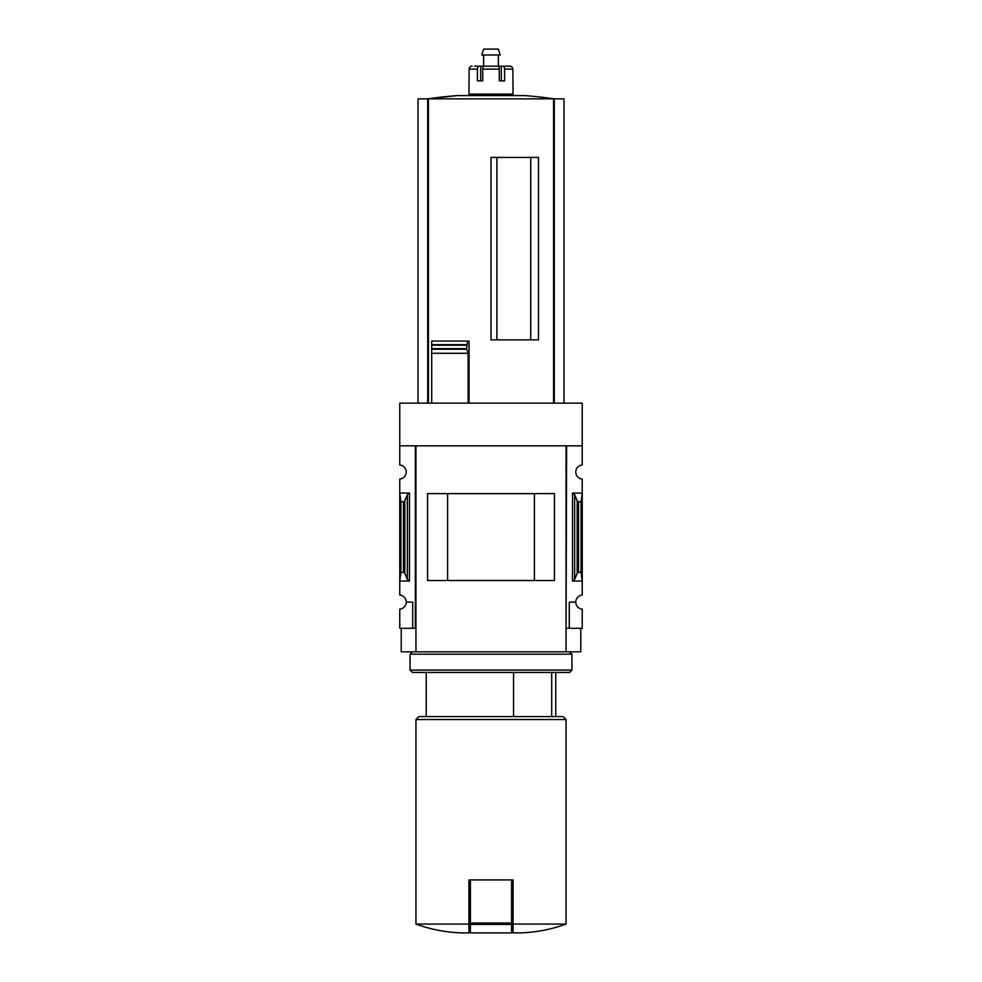 <?xml version="1.0" encoding="UTF-8"?>
<svg xmlns="http://www.w3.org/2000/svg" width="982" height="982" viewBox="0 0 982 982"><rect width="100%" height="100%" fill="white"/><g stroke="black" fill="none" stroke-linecap="round" stroke-linejoin="round"><path stroke-width="1.47" d="M566.049 628.296L566.639 445.828L582.24 445.828L582.24 403.148L399.76 403.148L399.76 464.977A7.058 7.058 0 0 1 406.241 472.023A7.058 7.058 0 0 1 399.76 479.056L399.76 595.067A7.058 7.058 0 0 1 406.241 602.101L412.71 602.101L412.71 628.296L415.951 628.296M582.24 445.828L582.24 464.977A7.058 7.058 0 0 0 575.759 472.023A7.058 7.058 0 0 0 582.24 479.056L582.24 595.067A7.058 7.058 0 0 0 575.759 602.101A7.058 7.058 0 0 0 582.24 609.135L582.24 628.296L569.29 628.296L569.29 602.101L575.759 602.101M412.71 628.296L399.76 628.296L399.76 609.135A7.058 7.058 0 0 0 406.241 602.101M551.7 716.59L551.7 672.437M530.734 339.87L530.734 157.402M496.892 339.87L496.892 157.402M563.987 403.148L563.987 98.863L418.013 98.863L418.013 403.148M431.699 403.148L431.699 349.261L431.699 353.299L468.119 353.299L466.597 348.635L467.579 341.085L469.04 341.085L469.04 403.148M466.671 349.261L431.699 349.261L431.699 341.085L431.699 344.682L466.646 344.682M491 339.87L538.48 339.87L538.48 157.402L491 157.402L491 339.87M468.119 403.148L468.119 353.299M468.93 924.074L415.951 924.074C430.693 929.426 445.902 932.372 461.565 932.9L468.93 932.9L468.93 879.921L470.403 879.921L470.403 932.9L511.597 932.9L511.597 924.418L470.403 924.418M409.482 493.062L399.76 493.062L400.938 501.827L403.504 501.827L404.817 500.845L407.358 494.633L409.482 493.062L409.482 581.062L399.76 581.062L400.938 572.285L400.938 501.827M409.482 581.062L407.358 579.478L404.817 573.279L403.504 572.285L400.938 572.285M415.361 628.296L415.361 445.828L399.76 445.828M566.639 628.296L569.29 628.296M574.642 579.478L577.183 573.279L578.496 572.285L581.062 572.285L582.24 581.062L572.518 581.062L574.642 579.478L574.642 494.633L572.518 493.062L582.24 493.062L581.062 501.827L578.496 501.827L577.183 500.845L574.642 494.633M581.062 572.285L581.062 501.827M580.767 628.296L580.767 651.839L401.233 651.839L401.233 628.296M415.951 651.839L415.951 445.828L566.049 445.828L566.049 651.839M554.449 580.497L427.551 580.497L427.551 493.615L554.449 493.615L554.449 580.497M534.404 580.472L534.404 493.651L447.596 493.651L447.596 580.472L534.404 580.472M566.049 924.074L513.07 924.074L513.07 932.9L520.435 932.9C536.098 932.372 551.307 929.426 566.049 924.074L566.049 719.524L415.951 719.524L415.951 924.074M513.07 924.074L513.07 879.921L470.403 879.921M415.951 719.524L418.897 716.59L563.103 716.59L566.049 719.524M513.549 716.59L513.549 672.437M511.597 879.921L511.597 924.418M431.699 341.085L467.579 341.085M554.278 403.148L554.278 98.863A441.458 441.458 0 0 0 524.793 95.598L457.207 95.598A441.458 441.458 0 0 0 427.698 98.863L457.207 95.598M427.722 403.148L427.722 98.863M482.727 80.88L482.727 69.108A2.946 1.105 -90 0 1 483.831 66.175L498.169 66.175A2.946 1.105 90 0 1 499.273 69.108L499.273 80.88L501.311 80.88L501.311 66.175L509.94 66.175A2.946 2.909 90 0 1 512.862 69.108L513.07 94.125L468.93 94.125L469.138 69.108A2.946 2.909 -90 0 1 472.06 66.175A2.946 2.909 -90 0 0 469.138 69.108L477.412 69.108L477.412 80.88L482.727 80.88L480.689 80.88L480.689 66.175L476.442 66.175M499.273 80.88L504.588 80.88L504.588 69.108A2.946 1.817 -90 0 0 502.772 66.175M474.404 66.175L479.228 66.175A2.946 1.817 90 0 0 477.412 69.108M480.689 66.175L501.311 66.175M507.596 66.175L509.94 66.175M476.282 95.598L476.282 94.125M483.647 66.175L483.647 54.992M481.781 54.992L500.219 54.992L498.353 49.1L483.647 49.1L481.781 54.992M412.415 651.839L410.071 654.196L571.929 654.196L569.585 651.839M571.929 670.08L569.585 672.437L412.415 672.437L410.071 670.08L571.929 670.08L571.929 654.196M410.071 670.08L410.071 654.196M553.59 403.148L553.59 98.863M428.41 403.148L428.41 98.863M403.504 572.285L403.504 501.827M572.518 581.062L572.518 493.062M578.496 572.285L578.496 501.827M577.183 573.279L577.183 500.845M407.358 579.478L407.358 494.633M404.817 573.279L404.817 500.845M511.597 923.043L470.403 923.043M431.699 348.635L466.597 348.635M431.699 345.222L466.597 345.222M482.727 69.108L499.273 69.108M504.588 69.108L512.862 69.108M555.751 716.59L555.751 672.437M426.249 716.59L426.249 672.437M505.718 95.598L505.718 94.125M498.353 66.175L498.353 54.992"/></g></svg>
